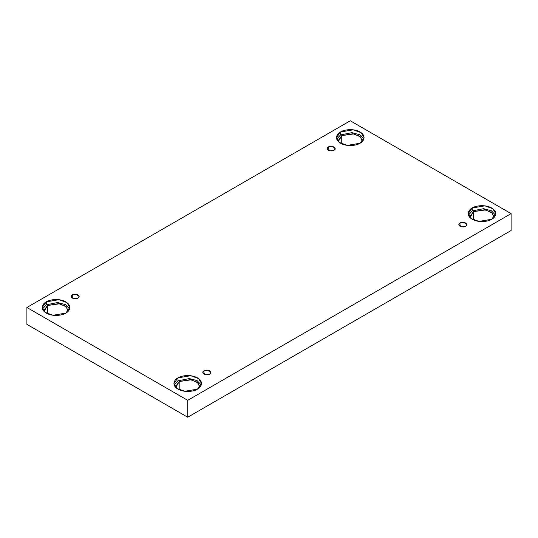 <?xml version="1.0" encoding="UTF-8"?>
<svg xmlns="http://www.w3.org/2000/svg" width="538" height="538" viewBox="0 0 538 538"><rect width="100%" height="100%" fill="white"/><g stroke="black" fill="none" stroke-linecap="round" stroke-linejoin="round"><path stroke-width="0.81" d="M328.335 146.988L327.158 148.629L330.319 150.896L334.024 150.27C332.84 151.144 330.944 151.144 328.335 150.27C326.828 148.764 326.828 147.668 328.335 146.988C329.518 146.114 331.415 146.114 334.024 146.988C335.53 148.495 335.53 149.591 334.024 150.27L335.208 148.629L332.04 146.363L328.335 146.988L328.335 150.27L328.335 146.988M72.294 294.811L71.117 296.451L74.278 298.724L77.983 298.092C76.799 298.967 74.903 298.967 72.294 298.092C70.787 296.586 70.787 295.496 72.294 294.811C73.477 293.943 75.374 293.943 77.983 294.811C79.49 296.317 79.49 297.413 77.983 298.092L79.167 296.451L75.999 294.185L72.294 294.811L72.294 298.092L72.294 294.811M203.976 370.837L202.792 372.478L205.96 374.744L209.665 374.118C208.482 374.986 206.585 374.986 203.976 374.118C202.47 372.612 202.47 371.516 203.976 370.837C205.16 369.962 207.056 369.962 209.665 370.837C211.172 372.343 211.172 373.433 209.665 374.118L210.842 372.478L207.681 370.205L203.976 370.837L203.976 374.118L203.976 370.837M460.017 223.008L458.833 224.655L462.001 226.922L465.706 226.296C464.523 227.164 462.626 227.164 460.017 226.296C458.51 224.79 458.51 223.694 460.017 223.008C461.2 222.14 463.097 222.14 465.706 223.008C467.213 224.514 467.213 225.61 465.706 226.296L466.883 224.655L463.722 222.382L460.017 223.008L460.017 226.296L460.017 223.008M46.288 301.852L42.246 307.48L45.179 312.39L53.087 315.261L65.791 313.109C63.329 314.986 53.639 317.205 46.288 313.109C39.2 308.866 43.04 303.271 46.288 301.852C48.75 299.975 58.44 297.756 65.791 301.852C72.879 306.095 69.039 311.69 65.791 313.109L69.832 307.48L66.9 302.571L58.992 299.7L46.288 301.852L46.288 304.804L46.288 301.852M42.489 308.96L46.288 304.804L42.489 308.96M47.505 305.51L43.968 310.439L44.103 311.475L47.505 305.51L47.505 313.735L47.505 305.51L59.604 303.782L66.456 306.916L67.976 311.475L68.111 310.439L65.542 306.142L58.622 303.627L47.505 305.51M340.527 131.971L336.485 137.6L339.424 142.509L347.333 145.381L360.036 143.236C357.575 145.105 347.884 147.325 340.527 143.236C333.439 138.986 337.286 133.39 340.527 131.971C342.988 130.095 352.686 127.876 360.036 131.971C367.124 136.215 363.285 141.81 360.036 143.236L364.078 137.6L361.146 132.691L353.231 129.819L340.527 131.971L340.527 134.924L340.527 131.971M336.727 139.08L340.527 134.924L336.727 139.08M341.751 135.63L338.214 140.559L338.348 141.595L341.751 135.63L341.751 143.861L341.751 135.63L353.849 133.901L360.695 137.035L362.215 141.595L362.35 140.559L359.787 136.262L352.861 133.754L341.751 135.63M472.209 207.991L468.168 213.626L471.1 218.536L479.008 221.407L491.712 219.255C489.25 221.131 479.56 223.351 472.209 219.255C465.121 215.012 468.961 209.416 472.209 207.991C474.671 206.121 484.361 203.902 491.712 207.991C498.8 212.241 494.96 217.836 491.712 219.255L495.754 213.626L492.821 208.717L484.913 205.846L472.209 207.991L472.209 210.95L472.209 207.991M468.403 215.106L472.209 210.95L468.403 215.106M494.032 216.579L491.463 212.288L484.543 209.773L473.427 211.656L469.889 216.579L470.024 217.614L473.427 211.656L473.427 219.881L473.427 211.656L485.525 209.921L492.378 213.061L493.897 217.614M177.964 377.871L173.922 383.507L176.854 388.416L184.769 391.281L197.473 389.135C195.012 391.012 185.314 393.224 177.964 389.135C170.876 384.892 174.715 379.297 177.964 377.871C180.425 376.001 190.116 373.782 197.473 377.871C204.561 382.115 200.714 387.716 197.473 389.135L201.515 383.507L198.576 378.597L190.667 375.726L177.964 377.871L177.964 380.83L177.964 377.871M174.164 384.979L177.964 380.83L174.164 384.979M199.786 386.459L197.224 382.168L190.297 379.653L179.181 381.536L175.65 386.459L175.785 387.495L179.181 381.536L179.181 389.761L179.181 381.536L191.279 379.801L198.132 382.935L199.652 387.495M187.715 417.219L511.1 230.52L511.1 213.626L187.715 400.326L187.715 417.219L187.715 400.326L26.9 307.48L350.285 120.781L511.1 213.626L511.1 230.52L187.715 417.219L26.9 324.374L26.9 307.48L26.9 324.374L187.715 417.219M187.715 400.326L511.1 213.626L350.285 120.781L26.9 307.48L187.715 400.326M201.273 384.979L197.103 380.622L189.363 378.557L177.964 380.83L189.363 378.557L197.103 380.622L201.273 384.979M495.511 215.106L491.349 210.748L483.608 208.677L472.209 210.95L483.608 208.677L491.349 210.748L495.511 215.106M363.836 139.08L359.666 134.722L351.933 132.651L340.527 134.924L351.933 132.651L359.666 134.722L363.836 139.08M69.597 308.96L65.428 304.602L57.687 302.531L46.288 304.804L57.687 302.531L65.428 304.602L69.597 308.96"/></g></svg>
